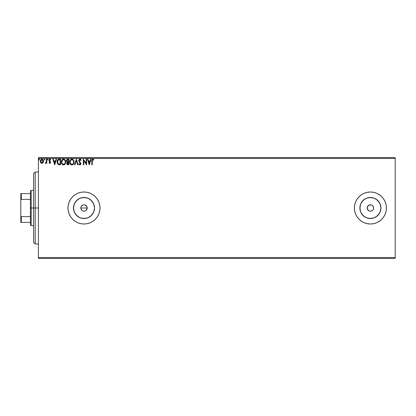 <?xml version="1.0" encoding="UTF-8"?>
<svg xmlns="http://www.w3.org/2000/svg" width="416" height="416" viewBox="0 0 416 416"><rect width="100%" height="100%" fill="white"/><g stroke="black" fill="none" stroke-linecap="round" stroke-linejoin="round"><path stroke-width="0.62" d="M82.181 205.369L83.377 204.859L85.223 205.041L86.954 206.773L86.954 209.227L87.199 208A3.198 3.198 0 0 1 84.001 211.198A3.198 3.198 0 0 1 80.798 208L81.042 209.222L82.144 210.605M87.136 208.624L85.779 210.662L84.625 211.141L82.774 210.954L83.996 211.198L85.223 210.959L86.658 209.784L86.2 210.324M94.328 210.054L94.526 208A10.53 10.53 0 0 1 84.001 218.53A10.53 10.53 0 0 1 73.471 208L74.272 203.97L76.554 200.554L79.971 198.271L84.001 197.47L88.031 198.271L91.442 200.554L93.725 203.97L94.526 208L93.725 212.03L91.442 215.446L88.031 217.729L84.001 218.53L79.971 217.729L76.554 215.446L74.272 212.03L73.471 208A10.53 10.53 0 0 1 84.001 197.47A10.53 10.53 0 0 1 94.526 208L94.328 205.946M380.723 210.054L380.926 208A10.53 10.53 0 0 1 370.401 218.53A10.53 10.53 0 0 1 359.871 208L360.672 203.97L362.955 200.554L366.371 198.271L370.401 197.47L374.431 198.271L377.842 200.554L380.125 203.97L380.926 208L380.125 212.03L377.842 215.446L374.431 217.729L370.401 218.53L366.371 217.729L362.955 215.446L360.672 212.03L359.871 208A10.53 10.53 0 0 1 370.401 197.47A10.53 10.53 0 0 1 380.926 208L380.723 205.946M385.18 214.12L386.095 211.12L386.402 208L386.095 204.88L385.18 201.88L383.703 199.113L381.711 196.685L379.288 194.698L376.522 193.216L373.521 192.306L370.401 192L367.276 192.306L364.276 193.216L361.509 194.698L359.086 196.685L357.094 199.113L355.618 201.88L354.708 204.88L354.401 208L354.708 211.12L355.618 214.12L357.094 216.887L359.086 219.315L361.509 221.302L364.276 222.784L367.276 223.694L370.401 224L373.521 223.694L376.522 222.784L379.288 221.302L381.711 219.315L383.703 216.887L385.18 214.12A16 16 0 0 0 386.402 208A16 16 0 0 1 370.401 224A16 16 0 0 1 354.401 208A16 16 0 0 0 364.265 222.778M364.291 222.789A16 16 0 0 0 383.692 216.908M383.713 216.871A16 16 0 0 0 385.18 214.126M98.784 214.12L99.694 211.12L100.001 208L99.694 204.88L98.784 201.88L97.302 199.113L95.316 196.685L92.888 194.698L90.121 193.216L87.121 192.306L84.001 192L80.881 192.306L77.875 193.216L75.109 194.698L72.686 196.685L70.694 199.113L69.217 201.88L68.307 204.88L68 208L68.307 211.12L69.217 214.12L70.694 216.887L72.686 219.315L75.109 221.302L77.875 222.784L80.881 223.694L84.001 224L87.121 223.694L90.121 222.784L92.888 221.302L95.316 219.315L97.302 216.887L98.784 214.12A16 16 0 0 0 100.001 208A16 16 0 0 1 84.001 224A16 16 0 0 1 68 208A16 16 0 0 0 77.865 222.778M77.891 222.789A16 16 0 0 0 97.292 216.908M97.313 216.871A16 16 0 0 0 98.779 214.131M372.663 205.738L372.18 205.338L373.058 206.222L373.599 208A3.198 3.198 0 0 1 370.401 211.198A3.198 3.198 0 0 1 367.198 208A3.198 3.198 0 0 1 370.401 204.802A3.198 3.198 0 0 1 373.599 208L373.355 209.222M82.222 210.662L81.338 209.778L80.798 208L81.042 206.773L82.222 205.338L81.739 205.738M81.739 210.262L81.292 209.7M84.625 211.141L83.278 211.12M85.779 210.662L85.14 210.99M86.954 209.227L86.658 209.784M38.402 258.398L395.2 258.398L38.402 258.398L38.402 158.402L395.2 158.402L395.2 257.598L38.402 257.598L38.402 258.398M43.077 162.687L43.477 160.872L42.609 159.323L41.226 159.323L40.43 160.514L40.57 162.354L41.569 163.316L42.858 162.958L43.498 161.236C43.508 160.072 42.983 159.37 41.917 159.13C40.851 159.37 40.326 160.072 40.336 161.236L40.758 162.692L41.917 163.363L43.077 162.687M46.368 159.198L46.8 159.198L46.368 159.198L46.27 162.12L45.292 163.223L45.874 163.301L46.368 162.692L46.368 163.29L46.8 163.29L46.8 159.198L46.8 163.29L46.8 159.198L46.368 159.198L46.301 161.98L45.292 163.223L45.62 163.363L46.368 162.692L46.368 163.29L46.8 163.29L46.368 163.29M49.863 159.13L50.747 159.682L50.133 159.172L49.468 159.234L48.963 160.472L50.149 162.5L49.759 162.864L49.208 162.432L48.953 162.781L49.785 163.363L50.502 162.843L50.502 161.736L49.384 160.29L49.686 159.692L50.502 160.061L50.747 159.682L49.863 159.13L48.953 160.311L50.175 162.313L49.759 162.864L49.208 162.432L48.953 162.781L49.785 163.363L50.606 162.292L49.384 160.29L49.91 159.63L50.502 160.061L50.747 159.682L50.388 159.905M59.088 159.203L58.032 159.494L57.418 160.254L57.19 163.01L58.245 164.554L60.512 164.798L60.512 159.198L59.212 159.198C57.72 159.401 57.002 160.311 57.065 161.928L58.334 164.596L60.512 164.798L60.512 159.198L60.512 164.798L59.665 164.798M67.579 159.208L68.843 159.198L67.434 159.229L66.581 159.947L66.451 161.236L67.283 162.219L66.789 163.077L66.836 163.946L67.387 164.684L68.843 164.798L68.843 159.198L68.843 164.798L68.843 159.198L67.72 159.198L66.399 160.789L67.283 162.219L66.758 163.41C66.768 164.294 67.194 164.757 68.047 164.798L68.843 164.798L68.047 164.798M74.984 164.798L74.511 164.798L76.31 159.198L74.511 164.798L74.984 164.798L76.341 160.55L77.704 164.798L78.177 164.798L76.378 159.198L78.177 164.798L76.378 159.198L74.511 164.798L74.984 164.798L76.341 160.55L77.704 164.798L78.177 164.798L77.704 164.798M86.143 159.198L86.143 163.368L83.346 159.198L83.346 164.798L83.772 164.798L83.772 160.623L86.575 164.798L86.575 159.198L86.143 159.198L86.575 159.198L86.143 159.198L86.143 163.368L83.346 159.198L83.346 164.798L83.772 164.798L83.772 160.623L86.575 164.798L86.575 159.198L86.481 164.798M91.816 161.018L91.816 164.798L92.248 164.798L92.357 160.004L92.919 159.635L93.678 160.134L93.896 159.702L92.763 159.058L91.926 159.775L91.816 164.798L92.248 164.798L92.248 161.075L92.846 159.63L93.678 160.134L93.896 159.702L92.841 159.058C91.983 159.349 91.645 160.004 91.816 161.018L91.816 164.798L92.248 164.798M90.631 159.198L91.099 159.198L89.305 164.798L91.099 159.198L90.631 159.198L90.054 160.997L88.478 160.997L87.906 159.198L87.438 159.198L89.232 164.798L91.099 159.198L90.631 159.198L90.054 160.997L88.478 160.997L87.906 159.198L87.438 159.198L89.232 164.798L87.438 159.198L87.906 159.198M79.929 159.058L79.05 159.567L78.749 160.571L79.024 161.569L80.454 163.467L80.033 164.356L79.16 163.649L78.822 163.998L79.903 164.944L80.662 164.507L80.891 163.415L79.321 161.127L79.227 160.243L79.96 159.63L80.839 160.566L81.188 160.28L80.574 159.297L79.929 159.058L78.749 160.571L80.47 163.66L79.908 164.367L79.16 163.649L78.822 163.998L79.903 164.944L80.902 163.639L79.18 160.581L79.96 159.63L80.839 160.566L81.188 160.28L79.929 159.058M74.012 161.975L73.18 159.666L72.348 159.125L71.354 159.13L69.982 160.524L69.82 163.01L70.918 164.668L72.379 164.866L73.507 163.904L74.012 161.975C74.032 160.384 73.31 159.406 71.848 159.058C70.392 159.422 69.675 160.404 69.701 162.001C69.675 163.618 70.403 164.601 71.885 164.944C73.33 164.564 74.043 163.571 74.012 161.975M65.681 161.975L64.854 159.666L64.017 159.125L63.024 159.13L61.651 160.524L61.49 163.01L62.592 164.668L64.054 164.866L65.182 163.904L65.681 161.975C65.702 160.384 64.979 159.406 63.523 159.058C62.062 159.422 61.344 160.404 61.376 162.001C61.344 163.618 62.072 164.601 63.554 164.944C65.005 164.564 65.712 163.571 65.681 161.975M56.025 159.198L56.493 159.198L54.699 164.798L56.493 159.198L56.025 159.198L55.448 160.997L53.877 160.997L53.3 159.198L52.832 159.198L54.626 164.798L56.493 159.198L56.025 159.198L55.448 160.997L53.877 160.997L53.3 159.198L52.832 159.198L54.626 164.798L52.832 159.198L53.3 159.198M47.804 160.061L48.162 159.593L47.804 159.13L48.074 159.286L47.45 159.515L47.96 160.02L48.162 159.593L47.804 160.061L48.162 159.593L47.804 160.061L47.445 159.593L47.804 160.061L47.445 159.593L47.804 159.13L47.445 159.593L47.804 159.13L48.162 159.593L47.804 160.061L47.45 159.676M44.502 160.061L44.143 159.593L44.502 159.13L44.143 159.593L44.502 159.13L44.86 159.593L44.502 160.061L44.143 159.593L44.502 159.13L44.86 159.593L44.502 160.061L44.143 159.593L44.502 159.13L44.86 159.593L44.502 160.061L44.84 159.432L44.231 159.286L44.346 160.02L44.855 159.676M39.478 159.593L39.161 159.13L38.761 159.593L39.12 160.061L39.478 159.593L39.12 160.061L39.478 159.593L39.12 160.061L38.761 159.593L39.12 160.061L38.761 159.593L39.12 159.13L38.761 159.593L39.12 159.13L39.478 159.593L39.12 160.061L39.478 159.593L39.12 159.13L39.478 159.593M395.2 157.602L38.402 157.602L38.402 257.598L395.2 257.598L395.2 258.398L395.2 158.402L38.402 158.402L38.402 157.602L395.2 157.602L395.2 158.402L395.2 157.602M362.856 222.113L361.509 221.302M376.522 193.216L379.288 194.698A16 16 0 0 0 364.291 193.211M85.779 205.338L85.285 205.067M381.711 196.685L382.06 197.038M359.086 219.315L358.582 218.79M372.18 205.338L371.623 205.041L372.18 205.338M368.139 205.738L367.442 206.778L369.174 205.041L371.623 205.041M368.139 210.262L369.174 210.959L367.442 209.222L367.442 206.778M370.401 211.198L369.174 210.959M372.663 210.262L371.025 211.141M77.865 193.222A16 16 0 0 0 68 208A16 16 0 0 1 84.001 192A16 16 0 0 1 100.001 208A16 16 0 0 0 98.784 201.885M98.779 201.869A16 16 0 0 0 97.313 199.129M92.888 194.698A16 16 0 0 0 80.891 192.306M80.865 192.312A16 16 0 0 0 77.891 193.211M72.686 196.685L72.103 197.304M69.217 214.12L70.694 216.887M75.109 221.302L75.754 221.712M95.316 219.315L95.586 219.034M364.265 193.222A16 16 0 0 0 354.401 208A16 16 0 0 1 370.401 192A16 16 0 0 1 386.402 208A16 16 0 0 0 385.185 201.88M385.18 201.874A16 16 0 0 0 383.713 199.129M373.521 192.306L370.401 192M359.086 196.685L358.582 197.21M355.618 214.12L357.094 216.887M381.711 219.315L382.06 218.962M361.644 202.15L364.551 199.248L361.644 202.15M376.251 199.248L379.153 202.15L376.251 199.248M379.153 213.85L376.251 216.752L379.153 213.85M364.551 216.752L361.644 213.85L364.551 216.752M372.455 197.673L368.347 197.673M360.074 205.946L360.074 210.054M368.347 218.327L372.455 218.327M92.752 202.15L89.851 199.248M86.055 197.673L81.947 197.673M78.151 199.248L75.244 202.15M73.674 205.946L73.674 210.054M75.244 213.85L78.151 216.752M81.947 218.327L86.055 218.327M89.851 216.752L92.752 213.85M80.86 207.376L80.798 208A3.198 3.198 0 0 1 84.001 204.802A3.198 3.198 0 0 1 87.199 208L86.954 206.773L87.199 208L80.798 208L87.199 208M85.223 205.046L83.377 204.859M84.001 204.802L84.625 204.859M86.663 206.222L86.263 205.738M81.042 209.222L80.798 208M82.779 205.041L82.222 205.338M91.816 160.753L91.827 160.488M91.827 160.451L91.853 160.176M93.896 159.702L93.548 160.02M93.272 159.801L92.789 159.635M92.295 160.212L92.425 159.879M92.253 160.644L92.248 161.075M89.268 163.452L88.665 161.569L89.872 161.569L89.268 163.452L88.665 161.569L89.872 161.569L89.268 163.452M83.772 164.798L83.346 164.798L83.439 159.198M80.839 159.593L81.094 160.051M81.188 160.28L80.839 160.566M80.839 160.56L80.699 160.259M80.127 159.656L79.794 159.65M79.378 159.942L79.42 161.299M79.18 160.493L79.264 160.997M80.891 163.868L80.662 164.507M78.822 163.998L79.222 163.769M79.446 164.117L80.033 164.356M79.908 164.367L80.47 163.66L79.68 162.38L80.21 162.937M80.153 164.31L80.47 163.66M78.764 160.306L78.822 160.046M73.944 162.729L73.83 163.186M73.762 163.389L73.648 163.649M71.38 164.876L71.1 164.767M69.805 162.947L69.732 162.516M69.732 161.502L69.768 161.231M70.517 159.676L71.079 159.24M70.897 159.344L71.594 159.073M71.973 159.063L72.342 159.125M72.852 159.375L73.18 159.661M73.549 160.16L73.726 160.503M73.772 160.623L73.887 160.976M73.98 161.476L73.887 160.982M71.76 159.635L71.864 159.63C73.029 159.921 73.601 160.706 73.58 161.98L73.559 161.585M72.067 159.645L72.472 159.775L72.067 159.645M72.706 159.921L73.195 160.488M73.512 161.309L73.58 161.98C73.606 163.264 73.034 164.06 71.864 164.367C70.689 164.07 70.112 163.285 70.132 162.001L70.132 162.001C70.106 160.711 70.684 159.921 71.864 159.63M73.362 163.171L73.013 163.758M70.543 163.55L72.067 164.351L70.85 163.925L70.231 162.807M70.871 160.04L70.45 160.602M70.226 161.195L70.132 162.001L70.954 159.968M72.452 164.226L72.067 164.351M73.174 163.53L72.623 164.122M73.559 162.386L73.486 162.781M66.789 163.077L67.142 162.344M66.742 161.834L66.425 160.446M66.477 160.212L66.581 159.952M67.007 161.413L66.903 160.373L66.83 160.789L67.917 159.775L68.411 159.775L68.411 161.855L67.506 161.793L68.193 161.855L67.506 161.793L66.856 161.044M67.881 164.221L67.189 163.405L68.193 162.432L67.792 162.469L68.411 162.432L68.411 164.226L67.6 164.164M67.33 159.864L67.59 159.796M67.376 164.008L67.231 163.722M68.193 162.432L68.411 164.226L67.964 164.226M65.432 163.389L65.182 163.904M64.236 164.793L63.851 164.918M63.05 164.876L62.353 164.481M61.48 162.963L61.381 162.256M61.402 161.502L61.443 161.231M61.563 160.758L62.031 159.874M62.187 159.682L62.754 159.24M62.572 159.344L63.263 159.073M64.527 159.375L64.849 159.661M65.224 160.16L65.395 160.498M65.447 160.623L65.562 160.976M61.901 161.195L61.807 162.001C61.776 160.711 62.353 159.921 63.534 159.63L63.534 159.63C64.698 159.921 65.27 160.706 65.25 161.98C65.276 163.264 64.704 164.06 63.534 164.367L62.218 163.55L63.534 164.367C62.364 164.07 61.786 163.285 61.807 162.001L62.629 159.968M63.638 159.635L63.934 159.687M62.54 160.04L62.124 160.602M65.187 161.309L65.229 161.585M64.605 160.134L64.865 160.488M64.121 164.226L63.736 164.351M65.031 163.171L64.298 164.122M57.19 162.999L57.127 162.708M57.418 160.259L57.678 159.838M58.417 163.998L57.496 161.928L58.469 159.916L60.081 159.775L60.081 164.226L58.224 163.868M59.488 164.221L59.171 164.2M57.496 161.928L57.559 161.257L57.496 161.928M57.548 162.562L57.507 162.245M57.715 163.15L57.616 162.869M57.866 163.446L57.72 163.166M57.756 160.644L57.559 161.257M54.662 163.452L54.059 161.569L55.266 161.569L54.662 163.452L54.059 161.569L55.266 161.569L54.662 163.452M48.953 162.781L49.208 162.432L49.936 162.807M49.208 162.432L49.759 162.864L50.175 162.313L49.031 160.794M49.712 162.859L50.175 162.313L49.639 161.517M49.759 162.864L50.071 161.938M50.674 159.567L50.378 159.286M50.45 159.983L49.795 159.645M50.502 160.061L49.91 159.63L49.384 160.29L50.601 162.386M50.466 161.658L50.606 162.292L50.466 161.658M50.409 163.01L50.149 163.264M46.368 162.692L45.62 163.363L45.292 163.223L45.5 162.791L45.947 162.75M45.62 163.363L45.292 163.223M46.233 162.261L46.327 161.808M46.301 161.98L46.368 160.93M46.368 160.924L46.368 160.576M44.86 159.593L44.502 159.13M41.6 163.327L41.283 163.202M40.565 162.344L40.446 162.027M40.435 161.99L40.362 161.626M40.43 160.514L40.581 160.103M40.498 160.3L40.726 159.843M42.006 159.13L42.276 159.177M42.484 159.255L43.103 159.832M43.113 159.848L43.274 160.144M43.451 160.701L43.493 161.054M43.493 161.429L43.404 161.985M43.399 161.996L43.3 162.276M43.066 161.231L43.004 160.69L43.066 161.231L41.917 162.864L40.768 161.231L41.917 159.63L43.061 161.372M41.402 162.692L41.023 162.25M40.836 160.69L41.044 160.181M42.188 159.671L42.676 160.014M38.761 159.593L39.12 159.13L38.761 159.593M73.169 160.446L73.559 161.574M67.917 159.775L68.411 159.775L68.193 161.855M65.031 160.8L65.156 161.179M65.229 162.386L65.156 162.781M62.218 163.55L61.901 162.807M59.618 159.775L60.081 159.775L60.081 164.226L59.8 164.226M58.282 163.914L57.949 163.582M57.897 160.404L58.146 160.118M42.796 160.186L43.004 160.69M40.83 161.777L40.784 161.507M35.199 208L33.602 208L33.602 242.398L33.602 173.602L33.602 208L35.199 208L35.199 244L35.199 208L38.402 208L35.199 208L35.199 172L35.199 208M30.399 193.601L30.399 208L31.2 208L31.2 190.398L31.2 208L33.602 208L31.2 208L31.2 225.602L31.2 208L30.399 208L30.399 191.199L30.399 193.601L20.8 193.601L20.8 200.32L21.278 199.347L30.399 199.347L21.278 199.347L21.278 193.601L21.278 199.347L20.8 200.32L20.8 193.601L30.399 193.601M30.399 216.653L30.399 208L30.399 224.801L30.399 216.653L21.278 216.653L20.8 215.68L20.8 200.32L20.8 222.399L30.399 222.399L21.278 222.399L21.278 216.653L21.278 222.399L20.8 222.399L20.8 215.68L21.278 216.653L30.399 216.653M38.402 244L35.199 244L33.602 242.398M38.402 172L35.199 172L33.602 173.602M30.399 191.199L31.2 190.398L33.602 190.398M33.602 225.602L31.2 225.602L30.399 224.801"/></g></svg>
